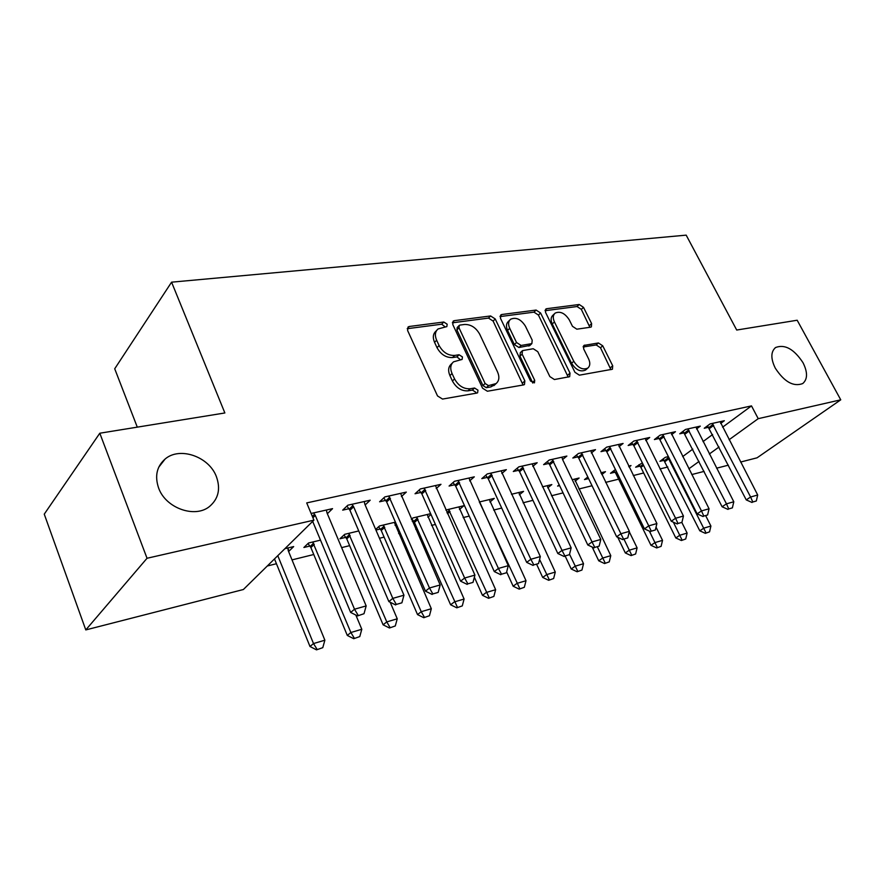 <?xml version="1.0" encoding="UTF-8"?>
<svg xmlns="http://www.w3.org/2000/svg" width="885" height="885" viewBox="0 0 885 885"><rect width="100%" height="100%" fill="white"/><g stroke="black" fill="none" stroke-linecap="round" stroke-linejoin="round"><path stroke-width="1.33" d="M447.157 324.175L443.783 322.018L409.29 326.488L408.073 326.974L407.598 330.492L437.522 395.949L442.522 399.069L476.915 393.062L477.612 392.774L477.955 390.152L474.559 388.017L470.178 388.758C463.651 389.123 458.441 385.838 454.547 378.913L452.036 373.503C449.934 368.425 450.443 364.543 453.551 361.821L462.114 359.432L462.435 356.92L459.061 354.763L454.68 355.427C448.131 355.67 442.942 352.374 439.104 345.537L436.637 340.205C434.601 335.338 435.077 331.587 438.053 328.954L446.859 326.598L447.157 324.175M445.31 327.019L441.726 324.198L407.222 328.7M476.064 393.205L475.787 392.21L472.402 390.086L468.032 390.838L470.178 388.758M460.576 359.863L456.948 356.887L452.567 357.551L454.68 355.427M775.271 368.127C784.287 381.877 793.436 387.033 802.706 383.57C807.673 379.3 807.784 372.353 803.027 362.728C794.033 349.077 784.895 343.999 775.614 347.506C770.746 351.666 770.625 358.547 775.271 368.127M158.603 487.978C165.672 508.322 195.297 518.665 209.712 506.32C218.473 498.686 220.708 488.819 216.427 476.738C209.192 456.704 179.821 446.272 165.119 459.027C156.767 466.428 154.598 476.086 158.603 487.978M590.549 327.207L591.357 326.875L591.611 323.578L583.503 307.349L579.21 304.495L546.731 308.699L545.813 309.053L545.525 312.339L574.94 372.286L579.387 375.174L612.431 369.233L612.708 365.782L602.729 345.803L598.415 342.96L583.912 345.427L583.624 348.823L588.58 358.834C590.428 362.95 590.14 366.047 587.751 368.116C582.695 370.229 578.038 367.95 573.779 361.279L554.43 321.919C552.683 318.003 552.937 315.06 555.183 313.08C560.271 310.945 564.962 313.202 569.276 319.872L572.473 326.311L576.832 329.187L590.549 327.207M722.58 427.19L751.498 405.894L306.708 502.912L313.909 520.148L243.375 589.521L85.79 629.921L147.032 558.269L313.909 520.148M751.498 405.894L758.224 418.671L840.75 399.821L757.073 457.81L740.623 462.036M85.79 629.921L44.25 514.152L99.806 433.219L224.867 412.963L171.579 282.171L686.185 235.144L736.707 330.039L797.175 320.237L840.75 399.821M99.806 433.219L147.032 558.269M495.235 318.965L490.6 315.956L454.304 320.658L453.197 321.1L452.788 324.552L482.568 388.194L487.392 391.236L523.544 384.92L524.451 384.544L524.86 380.904L495.235 318.965L493.122 321.078L488.498 318.091L452.39 322.804M501.817 314.507L536.122 310.071L540.58 312.991L570.006 373.127L569.663 376.678L554.408 379.532L549.862 376.601L537.781 351.677L533.235 348.734L522.482 350.615L522.117 354.122L534.717 380.34L534.44 382.873L530.569 381.059L500.456 318.268L500.81 314.905L501.817 314.507L500.069 316.266M171.579 282.171L114.718 368.779L137.286 427.145M696.539 428.948L700.3 426.127L685.499 429.446L679.746 433.805L684.271 432.776M642.322 462.844L635.629 467.214L640.043 466.141M645.773 440.531L649.734 437.467L633.87 441.029L628.162 445.487L632.941 444.403M587.817 476.993L584.498 479.581L588.591 478.597M600.937 472.778L605.495 471.683L601.8 474.548M591.324 452.976L595.494 449.646L578.447 453.463L572.827 458.021L577.872 456.87M542.416 486.838L551.82 484.582L547.715 487.867M532.781 466.384L537.184 462.733L518.82 466.849L513.3 471.495L518.643 470.289M479.283 501.994L494.272 498.399L489.958 501.994M469.658 480.876L474.305 476.838L454.47 481.285L449.082 486.042L454.768 484.759M412.233 521.276L413.505 520.966M430.641 513.687L412.952 517.935L411.37 519.318M430.995 514.495L427.864 517.216M401.403 496.596L406.315 492.093L384.82 496.916L379.61 501.784L385.661 500.412M358.746 530.945L344.719 534.319L339.951 538.766L345.792 537.35M311.111 513.455L332.55 508.643L327.494 513.588L326.62 511.508M288.477 551.222L289.063 551.078L287.791 547.992L288.233 550.636L324.872 640.198L322.782 647.665L316.509 649.856L322.782 647.665M284.893 548.689L293.676 546.576L289.063 551.078M682.678 456.583L692.8 449.115M703.011 441.604L712.613 434.535M267.292 565.991L276.441 563.734M292.017 559.884L313.766 554.508M341.632 547.627L349.619 545.647M379.466 538.268L384.112 537.129M398.626 533.533L400.219 533.146M415.762 529.307L417.289 528.92M431.493 525.413L435.409 524.451M463.143 517.592L469.216 516.099M493.642 510.059L501.706 508.067M523.057 502.791L532.958 500.335M551.443 495.766L563.048 492.901M578.856 488.996L592.043 485.743M605.606 482.391L618.648 479.161M633.273 475.555L643.649 472.988M659.956 468.95L667.843 467.003M320.492 540.138L308.555 543.003L303.887 547.483L309.927 546.034M365.14 504.97L370.195 500.202L347.805 505.224L342.694 510.136L348.955 508.72M375.937 530.049L380.296 528.998M395.429 522.139L379.488 525.967L375.671 529.429M396.303 524.152L395.042 525.281M436.205 488.575L440.984 484.316L420.353 488.94L415.043 493.753L420.906 492.425M445.819 510.037L463.917 505.689L459.481 509.461M501.828 473.486L506.342 469.647L487.27 473.929L481.805 478.63L487.314 477.38M511.464 494.272L523.566 491.363L519.351 494.803M561.953 457.169L562.594 459.547L566.876 456.063L549.198 460.034L543.611 464.636L548.811 463.452M559.209 484.825L557.616 486.086L559.585 485.611M572.219 479.681L579.122 478.022L575.117 481.174M619.035 446.637L623.095 443.451L606.656 447.135L600.992 451.638L605.904 450.531M615.418 469.504L610.484 473.298L615.02 472.192M628.627 466.13L630.994 465.565L629.069 467.026M671.593 434.635L675.454 431.703L660.133 435.143L654.402 439.546L659.048 438.484M668.363 456.583L665.321 457.324L659.956 461.317L664.259 460.277M720.667 423.45L724.328 420.729L710.013 423.948L704.239 428.251L708.653 427.256M688.862 468.807L699.061 461.428M709.35 453.994L719.029 447.002M729.085 439.734L758.224 418.671M728.377 465.167L716.607 468.187M704.128 471.384L691.771 474.559M436.692 330.393L435.984 331.134C433.019 333.756 432.544 337.506 434.568 342.362L436.637 340.205M452.567 357.551C446.04 357.794 440.852 354.509 437.024 347.694L434.568 342.362M452.257 363.127L451.45 363.945C448.33 366.655 447.821 370.549 449.923 375.605L452.036 373.503M468.032 390.838C461.505 391.203 456.295 387.929 452.423 381.015L449.923 375.605M523.079 385.008L493.122 321.078M460.034 325.072L459.271 325.37L458.983 327.793L485.124 383.504L488.476 385.628L496.087 383.57C499.206 380.86 499.693 376.966 497.514 371.877L479.692 334.198C475.942 327.583 470.897 324.341 464.559 324.463L460.034 325.072M458.994 325.658L457.191 327.527L456.903 329.95L458.983 327.793M495.003 384.588L490.821 386.911L486.308 387.685L482.956 385.561L456.903 329.95M500.047 316.587L533.987 312.151L536.122 310.071M568.225 377.121L538.434 315.071L533.987 312.151M522.172 350.914L520.325 352.673L519.949 356.168L532.505 382.353L534.717 380.34M532.748 383.028L532.505 382.353M525.402 326.123C520.944 319.197 516.021 316.907 510.623 319.242C508.278 321.299 507.968 324.308 509.705 328.291L516.519 342.484L521.121 345.46L531.863 343.612L532.206 340.172L525.402 326.123M509.727 320.116L508.499 321.344C506.154 323.401 505.844 326.41 507.57 330.382L509.705 328.291M529.993 345.382L518.964 347.517L514.373 344.564L507.57 330.382M554.43 313.81L553.037 315.137C550.78 317.118 550.525 320.06 552.262 323.976L554.43 321.919M586.147 369.532L585.505 370.085C580.46 372.198 575.814 369.93 571.555 363.27L552.262 323.976M610.915 369.676L600.495 347.772L596.191 344.94L583.171 346.986M589.875 327.295L581.334 309.374L577.042 306.531L545.094 310.701M274.494 558.922L309.993 646.504L313.5 643.561L324.872 640.198M277.779 555.68L313.5 643.561L317.095 649.369M316.509 649.856L309.993 646.504M312.67 521.365L350.659 612.442L354.509 609.223L315.292 515.435L313.578 512.902M364.012 613.703L357.54 615.916L364.012 613.703L366.169 605.915L326.963 512.791L326.443 510.014M358.193 615.374L354.509 609.223L366.169 605.915M350.659 612.442L357.54 615.916M308.002 543.534L310.889 547.572L347.296 635.43L350.88 632.51L361.799 629.279L355.847 615.064M353.723 638.704L359.775 636.581L353.723 638.704L347.296 635.43M312.682 542.007L350.88 632.51L354.321 638.218M361.799 629.279L359.775 636.581M343.988 534.994L346.754 538.854L383.105 624.81L386.767 621.901L397.243 618.803L390.185 602.231M389.455 627.996L395.296 625.949L389.455 627.996L383.105 624.81M348.646 533.378L386.767 621.901L390.064 627.52M397.243 618.803L395.296 625.949M396.314 604.422L401.89 602.818L396.314 604.422L392.796 598.371L388.858 601.579L349.94 510.291L346.909 506.076M364.288 501.529L364.83 504.24L403.958 595.207L392.796 598.371L353.635 506.773L351.953 504.295M401.89 602.818L403.958 595.207M388.858 601.579L395.65 604.953M432.842 593.935L438.186 592.397L432.842 593.935L429.479 587.983L425.464 591.158L386.645 501.95L383.747 497.923M400.584 493.376L440.177 584.952L429.479 587.983L388.747 496.031M438.186 592.397L440.177 584.952M425.464 591.158L432.168 594.454M378.592 526.785L381.236 530.48L417.521 614.588L421.238 611.701L431.316 608.725L394.345 522.393M423.782 617.708L429.446 615.728L423.782 617.708L417.521 614.588M383.216 525.07L421.238 611.701L424.402 617.232M431.316 608.725L429.446 615.728M411.879 518.875L414.434 522.415L450.609 604.776L454.392 601.9L464.094 599.034L427.201 514.506M456.804 607.818L462.28 605.893L456.804 607.818L450.609 604.776M416.492 517.083L457.434 607.342M464.094 599.034L462.28 605.893M467.877 583.868L473.01 582.385L467.877 583.868L464.647 578.016L460.587 581.168L421.868 493.93L419.092 490.08M435.442 485.555L474.924 575.106L464.647 578.016L424.07 488.111M473.01 582.385L474.924 575.106M460.587 581.168L467.191 584.388M501.507 574.199L506.43 572.783L501.507 574.199L498.421 568.447L494.295 571.577L455.72 486.23L453.043 482.546M468.928 478.044L508.278 565.659L498.421 568.447L457.999 480.5M506.43 572.783L508.278 565.659M494.295 571.577L500.81 574.719M474.371 577.219L482.469 595.317L486.296 592.463L495.633 589.709L458.85 506.906M488.575 598.293L493.874 596.424L488.575 598.293L482.469 595.317M448.529 509.384L489.217 597.829M495.633 589.709L493.874 596.424M533.81 564.918L538.545 563.557L533.81 564.918L530.856 559.265L526.686 562.373L488.266 478.829L485.688 475.289M501.131 470.82L540.337 556.577L530.856 559.265L490.611 473.176M538.545 563.557L540.337 556.577M526.686 562.373L533.113 565.438M506.651 571.942L513.145 586.213L517.006 583.381L526.011 580.726L489.35 499.582M519.174 589.133L524.318 587.308L519.174 589.133L513.145 586.213M479.404 501.972L519.816 588.658M526.011 580.726L524.318 587.308M564.873 555.99L569.431 554.685L564.873 555.99L562.03 550.426L557.827 553.512L519.572 471.705L517.094 468.309M532.117 463.862L571.157 547.848L562.03 550.426L521.995 466.141M569.431 554.685L571.157 547.848M557.827 553.512L564.165 556.499M536.686 564.409L542.704 577.44L546.609 574.63L555.282 572.064L518.765 492.514M548.667 580.294L553.645 578.524L548.667 580.294L542.704 577.44M539.596 559.464L549.319 579.83M555.282 572.064L553.645 578.524M594.764 547.406L599.145 546.145L594.764 547.406L592.032 541.93L587.795 544.983L549.729 464.846L547.328 461.572M562.594 459.547L600.815 539.441L592.032 541.93L552.207 459.359M599.145 546.145L600.815 539.441M587.795 544.983L594.056 547.915M565.227 556.2L571.223 568.989L575.161 566.19L583.525 563.712L547.162 485.699M577.108 571.765L581.943 570.051L577.108 571.765L571.223 568.989M569.542 554.242L577.761 571.312M583.525 563.712L581.943 570.051M623.538 539.131L627.764 537.925L623.538 539.131L620.916 533.744L616.646 536.775L578.779 458.231L576.456 455.078M590.715 450.719L629.379 531.354L620.916 533.744L581.312 452.821M627.764 537.925L629.379 531.354M616.646 536.775L622.83 539.64M592.176 547.041L598.736 560.813L602.707 558.048L610.783 555.658L574.575 479.117M604.555 563.546L609.245 561.875L604.555 563.546L598.736 560.813M597.408 546.941L605.218 563.092M610.783 555.658L609.245 561.875M651.272 531.166L655.342 529.993L651.272 531.166L648.749 525.856L644.457 528.865L606.8 451.859L604.543 448.817M618.438 444.491L656.902 523.555L648.749 525.856L609.378 446.527M655.342 529.993L656.902 523.555M644.457 528.865L650.552 531.664M601.192 473.298L601.07 472.745M617.763 537.295L625.308 552.937L629.301 550.182L637.1 547.87L629.279 531.752M631.049 555.603L635.618 553.988L631.049 555.603L625.308 552.937M624.036 539.286L631.713 555.149M637.1 547.87L635.618 553.988M678.01 523.489L681.937 522.36L678.01 523.489L675.587 518.256L671.261 521.232L633.826 445.719L631.647 442.765M645.198 438.484L683.441 516.032L675.587 518.256L636.459 440.453M681.937 522.36L683.441 516.032M671.261 521.232L677.29 523.975M613.847 470.709L615.871 473.475L650.984 545.315L655 542.582L662.533 540.359L656.039 527.139M656.659 547.937L661.095 546.355L656.659 547.937L650.984 545.315M649.38 531.133L657.323 547.483M662.533 540.359L661.095 546.355M703.807 516.077L707.602 514.981L703.807 516.077L701.473 510.922L697.137 513.875L659.922 439.779L657.809 436.924M671.04 432.688L709.062 508.775L701.473 510.922L662.588 434.59M707.602 514.981L709.062 508.775M697.137 513.875L703.088 516.563M638.915 464.725L640.884 467.391L675.808 537.947L679.835 535.237L687.125 533.08L681.826 522.438M681.406 540.514L685.731 538.976L681.406 540.514L675.808 537.947M673.363 522.183L682.081 540.071M687.125 533.08L685.731 538.976M728.72 508.919L732.382 507.868L728.72 508.919L726.463 503.842L722.116 506.773L683.087 431.272M696.008 427.09L733.798 501.773L726.463 503.842L687.844 428.915M732.382 507.868L733.798 501.773M722.116 506.773L727.99 509.406M663.175 458.917L699.814 530.823L703.852 528.135L710.909 526.044L705.743 515.8M705.356 533.345L709.549 531.841L705.356 533.345L699.814 530.823M667.622 456.771L706.031 532.892M710.909 526.044L709.549 531.841M752.781 502.005L756.321 500.987L752.781 502.005L750.602 497.005L746.254 499.903L707.513 425.818M720.136 421.669L757.693 495.003L750.602 497.005L712.248 423.439M756.321 500.987L757.693 495.003M746.254 499.903L752.051 502.481M441.726 324.198L443.783 322.018M472.402 390.086L474.559 388.017M456.948 356.887L459.061 354.763M437.024 347.694L439.104 345.537M452.423 381.015L454.547 378.913M407.255 328.689L409.29 326.488M522.659 382.928L524.86 380.904M452.401 322.649L454.304 320.658M488.498 318.091L490.6 315.956M482.956 385.561L485.124 383.504M486.308 387.685L488.476 385.628M490.821 386.911L492.989 384.853M538.434 315.071L540.58 312.991M567.783 375.118L570.006 373.127M519.949 356.168L522.117 354.122M514.373 344.564L516.519 342.484M518.964 347.517L521.121 345.46M528.765 346.046L530.934 343.988M571.555 363.27L573.779 361.279M583.248 346.422L584.719 345.095M596.191 344.94L598.415 342.96M600.495 347.772L602.729 345.803M610.462 367.717L612.708 365.782M545.127 310.248L546.731 308.699M577.042 306.531L579.21 304.495M581.334 309.374L583.503 307.349M589.421 325.591L591.611 323.578M314.573 514.207L312.35 516.42M315.292 515.435L312.914 517.78M310.889 547.572L314.263 544.352M310.226 546.421L313.589 543.202M346.754 538.854L350.195 535.668M346.09 537.737L349.542 534.54M352.938 505.567L349.243 509.096M353.635 506.773L349.94 510.291M389.721 497.281L385.948 500.777M390.418 498.454L386.645 501.95M381.236 530.48L384.754 527.316M380.594 529.374L384.101 526.21M414.434 522.415L418.008 519.285M413.793 521.331L417.355 518.201M425.021 489.339L421.183 492.79M425.707 490.478L421.868 493.93M458.928 481.694L455.045 485.113M459.614 482.823L455.72 486.23M447.467 513.731L450.022 511.541M446.947 512.57L449.381 510.49M491.529 474.349L487.591 477.734M492.204 475.455L488.266 478.829M522.902 467.291L518.909 470.632M523.566 468.364L519.572 471.705M553.092 460.488L549.076 463.795M553.756 461.539L549.729 464.846M582.186 453.939L578.137 457.202M582.839 454.967L578.779 458.231M610.241 447.622L606.159 450.852M610.882 448.629L606.8 451.859M637.3 441.526L633.195 444.724M637.941 442.522L633.826 445.719M615.871 473.475L616.956 472.645M615.274 472.524L616.458 471.616M663.429 435.641L659.303 438.805M664.06 436.615L659.922 439.779M640.884 467.391L643.572 465.366M640.297 466.461L643.074 464.371M688.663 429.955L684.514 433.086M689.282 430.918L685.134 434.037M665.089 461.516L668.96 458.64M664.513 460.598L668.374 457.722M713.056 424.457L708.896 427.555M713.664 425.408L709.505 428.495M158.736 467.214L165.119 459.027M775.006 347.971L775.614 347.506M493.907 385.617L496.087 383.57M529.695 345.67L531.863 343.612M585.505 370.085L587.751 368.116"/></g></svg>

